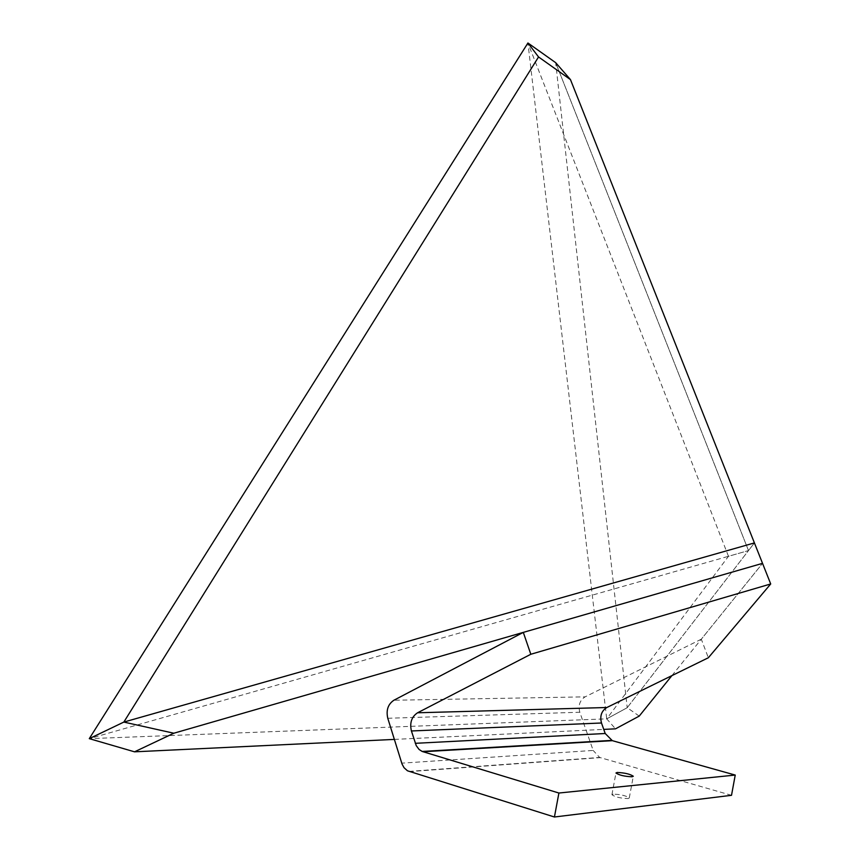 <?xml version="1.0" encoding="UTF-8"?>
<svg xmlns="http://www.w3.org/2000/svg" width="860" height="860" viewBox="0 0 860 860"><rect width="100%" height="100%" fill="white"/><g stroke="black" fill="none" stroke-linecap="round" stroke-linejoin="round"><path stroke-width="0.64" stroke-dasharray="4.3 3.22" d="M671.896 675.627L762.53 563.354L701.308 639.195L708.339 657.76M639.227 716.101L627.209 707.705L754.413 542.918L748.501 550.583L555.678 62.672L748.501 550.583L728.474 556.291L606.708 718.852L627.209 707.705L555.678 62.672M394.353 739.407L603.741 729.398M728.474 556.291L527.933 43L606.708 718.852L627.209 707.705L748.501 550.583L89.29 738.643L606.708 718.852L615.513 728.828M613.191 794.135L611.922 794.726C615.115 797.026 620.479 798.306 628.026 798.564L629.273 797.972C626.091 795.672 620.737 794.393 613.191 794.135M387.774 718.272L579.812 712.241L593.163 750.447L401.749 763.164M731.516 795.307L599.646 757.445L593.163 750.447M579.812 712.241C578.06 705.372 579.823 700.255 585.112 696.858L393.88 700.244M701.308 639.195L585.112 696.858M409.392 771.635L600.226 757.628M611.922 794.726L615.953 773M629.273 797.972L633.283 776.354M408.758 771.42L599.646 757.445"/><path stroke-width="1.29" d="M603.741 729.398L615.513 728.828L639.227 716.101L671.896 675.627M554.431 817L731.516 795.307L735.236 775.064L558.903 793.028L554.431 817L407.436 770.775L404.006 767.668L402.029 763.981L387.774 718.272C385.979 710.22 388.01 704.211 393.88 700.244L523.299 632.39L762.53 563.354L754.413 542.918L123.829 722.077L173.827 733.225L134.525 751.823L394.353 739.407M558.903 793.028L422.152 751.446L419.078 749.458L416.24 745.652L411.413 730.968C409.553 722.819 411.617 716.756 417.573 712.779L530.813 654.266L770.711 583.962L762.53 563.354L173.827 733.225M538.543 56.953L527.943 43L555.678 62.672L570.47 79.614L538.543 56.953L123.829 722.077L89.29 738.643L134.525 751.823M555.678 62.672L527.933 43L89.29 738.643L123.829 722.077L754.413 542.918L570.47 79.614M617.222 772.463L615.953 773C619.168 775.193 624.543 776.451 632.068 776.784L633.304 776.247C630.101 774.064 624.747 772.807 617.222 772.463M415.305 743.32L605.203 733.505L601.495 723.002L411.413 730.968M770.711 583.962L708.339 657.76L606.837 707.511C601.473 710.908 599.699 716.079 601.495 723.002M523.299 632.39L530.813 654.266M605.203 733.505L612.32 740.664L423.012 751.747M735.236 775.064L612.32 740.664M417.573 712.779L606.837 707.511M422.152 751.446L611.535 740.406"/></g></svg>
